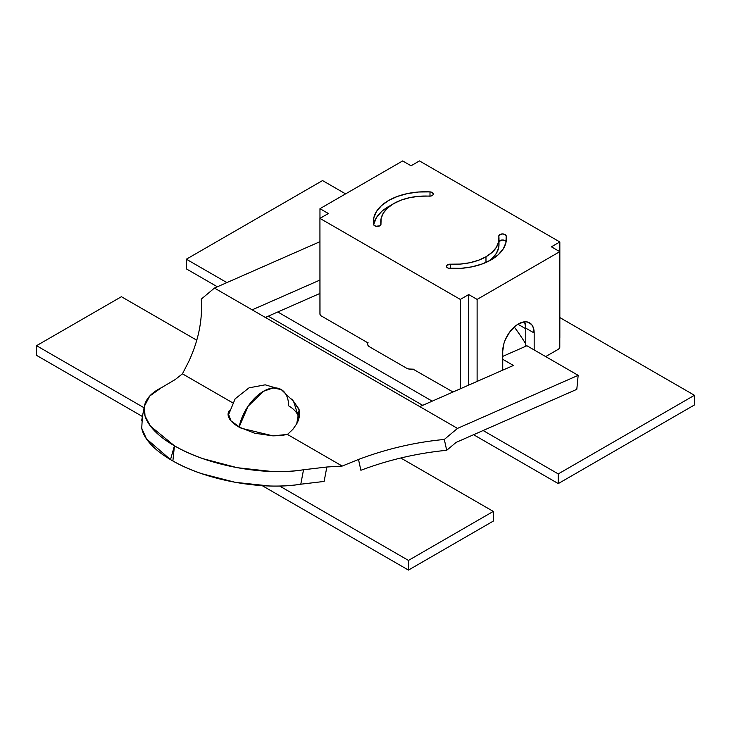 <?xml version="1.0" encoding="UTF-8"?>
<svg xmlns="http://www.w3.org/2000/svg" width="731" height="731" viewBox="0 0 731 731"><rect width="100%" height="100%" fill="white"/><g stroke="black" fill="none" stroke-linecap="round" stroke-linejoin="round"><path stroke-width="1.1" d="M694.45 395.288L558.265 473.916L483.118 430.532L558.265 473.916L558.265 483.593L473.597 434.717L558.265 483.593L694.45 404.965L558.265 483.593L558.265 473.916L694.45 395.288L694.45 404.965L694.45 395.288L559.836 317.565L694.45 395.288M432.222 401.155L277.78 311.982L432.222 401.155M226.893 282.605L186.359 259.203L322.545 180.575L345.599 193.879L322.545 180.575L186.359 259.203L186.359 268.88L217.372 286.79L186.359 268.88L186.359 259.203L226.893 282.605M368.086 342.245L367.519 343.881L368.086 345.516L369.694 346.905L406.354 368.068L408.757 369L413.518 369.182A7.411 4.276 180 0 1 406.354 368.068L369.694 346.905A7.411 4.276 180 0 1 367.519 343.881M422.71 405.33L268.268 316.167L422.71 405.33M498.99 238.635A44.445 25.658 180 0 0 498.807 236.268A3.701 2.138 180 0 1 498.789 236.076A3.701 2.138 180 0 1 502.325 233.938A3.701 2.138 180 0 1 506.181 235.875L506.181 241.394L506.181 235.875A51.855 29.934 180 0 1 506.4 238.635A51.855 29.934 180 0 1 491.214 259.807L498.314 254.69L503.321 248.805L505.98 242.436L506.181 235.875L504.856 234.432L502.151 233.947L498.953 235.437L498.633 241.888L496.349 247.352L492.064 252.396L485.978 256.782A44.445 25.658 180 0 1 450.451 264.183L450.451 268.478L450.451 264.183L446.833 265.316L446.577 266.952L448.386 268.213L461.124 268.332L472.162 266.797L482.35 263.9L491.214 259.807A51.855 29.934 180 0 1 449.775 268.441A3.701 2.138 180 0 1 446.413 266.312A3.701 2.138 180 0 1 450.451 264.183L460.183 264.092L469.649 262.767L478.385 260.291L485.978 256.782L485.978 262.447L485.978 256.782A44.445 25.658 180 0 0 498.99 238.635L498.99 244.684A44.445 25.658 0 0 1 488.39 261.314L492.064 258.445L496.349 253.401L498.633 247.937L498.99 244.538M380.961 224.061A3.701 2.138 180 0 1 380.97 224.262A3.701 2.138 180 0 1 379.892 225.769L380.961 224.061L381.125 218.441L383.409 212.986L387.695 207.942L393.79 203.556L401.383 200.038L410.118 197.562L419.576 196.246L430.906 196.027L432.898 195.049L433.346 193.879L431.92 192.326L429.992 191.887A3.701 2.138 180 0 1 433.355 194.017A3.701 2.138 180 0 1 432.268 195.533A3.701 2.138 180 0 1 429.307 196.146A44.445 25.658 180 0 0 380.769 221.703A44.445 25.658 180 0 0 380.961 224.061L380.961 224.061M429.992 196.146L429.992 191.887L418.635 192.006L407.606 193.541L397.408 196.429L388.545 200.532L381.445 205.649L376.447 211.533L373.779 217.902L373.824 225.047L376.008 226.272L379.892 225.769A3.701 2.138 180 0 1 376.008 226.272A3.701 2.138 180 0 1 373.578 224.454A51.855 29.934 180 0 1 373.358 221.703A51.855 29.934 180 0 1 429.992 191.887L429.992 196.146M524.584 321.896L525.781 328.155L525.781 346.247L525.781 328.155L534.169 332.989L534.169 349.939L534.169 332.989L532.972 326.739L531.519 324.436L527.179 321.932L524.465 321.823L518.453 323.915A22.222 12.829 -60 0 1 529.564 322.819A22.222 12.829 -60 0 1 534.169 332.989L525.781 328.155A22.222 12.829 120 0 0 524.556 321.823M413.17 369.228L453.037 391.999L413.17 369.228M559.791 337.841A1.48 0.859 -120 0 0 559.836 337.53L559.836 241.961L551.384 246.813L559.791 251.665L559.791 347.225L559.791 251.665L477.115 299.399L477.115 381.418L477.115 299.399L468.708 294.547L468.69 385.118L468.708 294.547L460.311 299.418L319.931 218.377L328.356 213.534L319.968 208.673L319.968 218.35L319.968 208.673L402.644 160.939L411.05 165.791L419.448 160.911L559.836 241.961L551.412 246.804L559.791 251.665L477.115 299.399L468.708 294.547L460.311 299.418L460.311 388.801L460.311 299.418L319.931 218.377L320.004 314.449L320.973 315.755L367.072 342.364L320.973 315.755A1.48 0.859 60 0 1 319.931 313.937L319.931 218.377L328.374 213.525L319.968 208.673L402.644 160.939L411.05 165.791L419.448 160.911L559.836 241.961L559.754 337.941M525.781 328.758L517.932 324.226L525.781 328.758M559.791 347.225L558.74 349.043L545.682 356.582L558.74 349.043A1.48 0.859 -60 0 0 559.791 347.225M518.453 323.915L515.382 326.035L509.717 332.02L505.386 339.522L503.933 343.497L502.736 351.136L502.736 370.151L502.736 351.136A22.222 12.829 -60 0 1 518.453 323.915M391.368 205.073A51.855 29.934 0 0 0 373.632 224.673L376.447 217.582L381.445 211.698M388.545 206.581L391.368 205.064M506.126 241.714A3.701 2.138 0 0 0 502.754 239.987A3.701 2.138 0 0 0 498.99 241.422M506.181 241.924L505.77 241.129M504.856 240.481L502.151 239.996L498.953 241.486M319.931 293.451L265.344 317.455L319.931 293.451M576.805 389.34L456.135 442.392L576.805 389.34L578.166 375.341L576.805 389.34M514.258 326.995A164.804 105.748 66.3 0 1 525.781 343.917A164.804 105.748 -113.7 0 0 514.258 326.995M526.914 345.754L578.166 375.341L457.496 428.393L419.786 406.619L513.409 365.454L502.736 359.296L513.409 365.454L419.786 406.619L457.496 428.393L444.311 439.45C415.08 442.228 386.471 448.898 358.501 459.461L342.209 466.058L326.848 467.008L303.52 469.759C293.889 471.276 283.381 471.851 272.005 471.504L237.219 467.703L203.3 458.766C192.518 455.002 182.905 450.68 174.435 445.791C165.964 440.903 159.175 435.749 154.04 430.331C148.905 424.894 145.743 419.521 144.555 414.203C143.377 408.894 144.235 403.969 147.141 399.409C150.029 394.868 154.789 390.957 161.396 387.704L175.285 379.499L182.448 373.824L232.54 402.744L182.448 373.824L188.772 361.47C198.549 340.399 202.715 319.621 201.263 299.125L214.448 288.069L319.931 241.696L214.448 288.069L252.168 309.843L214.448 288.069L201.263 299.125C202.715 319.621 198.549 340.399 188.772 361.47L182.448 373.824L175.285 379.499L161.396 387.704L149.736 396.038L144.382 406.244L145.03 416.003L150.476 426.155L174.435 445.791L172.881 460.978L170.515 459.616L174.435 445.791L170.515 459.616L172.881 460.978C181.379 465.775 191.01 470.015 201.774 473.688L235.345 482.35L269.648 485.987C280.878 486.307 291.258 485.713 300.788 484.205L324.125 481.437L326.848 467.008L324.125 481.437L300.788 484.205L303.52 469.759L300.788 484.205C262.996 490.583 206.709 480.477 172.881 460.978L174.435 445.791C207.723 465.592 265.536 476.265 303.52 469.759L326.848 467.008L342.209 466.058L287.447 434.442L342.209 466.058L358.501 459.461L360.886 470.28C388.563 459.845 417.163 453.183 446.696 450.296L456.135 442.392L446.696 450.296L444.311 439.45L446.696 450.296C417.163 453.183 388.563 459.845 360.886 470.28L358.501 459.461C386.471 448.898 415.08 442.228 444.311 439.45L457.496 428.393L578.166 375.341L526.914 345.754L502.736 356.381L526.914 345.754M319.931 280.055L252.168 309.843L419.786 406.619L252.168 309.843L319.931 280.055M229.223 410.676L228.182 413.179L230.923 420.8L241.029 428.174L272.901 435.859L280.667 435.603L287.447 434.442L292.829 429.399L296.722 423.797C299.463 418.735 300.203 413.828 298.952 409.077L291.815 398.898L299.134 409.835L296.722 423.797L292.829 429.399L287.447 434.442L272.901 435.859L254.616 433.209L238.671 426.895C234.148 424.282 231.051 421.522 229.37 418.616C227.697 415.72 227.652 413.061 229.242 410.648M141.732 428.302C142.801 433.547 145.798 438.847 150.714 444.21C155.676 449.611 162.273 454.746 170.515 459.616L146.465 438.856L141.732 428.275L142.298 418.315M298.422 413.965L299.436 415.473M263.443 391.304L248.047 406.281L239.101 427.142A35.554 20.532 -60 0 1 263.443 391.304A35.554 20.532 -60 0 1 281.225 389.55L273.065 387.96L263.443 391.304M228.2 415.619L235.154 398.806L249.043 387.832L265.207 384.826L281.225 389.55A35.554 20.532 -60 0 1 288.59 405.824A35.554 20.532 180 0 1 298.86 418.534M121.41 296.704L196.767 340.207L121.41 296.704L36.55 345.69L121.41 296.704M400.789 457.999L493.306 511.417L408.455 560.412L279.617 486.024L408.455 560.412L408.455 570.089L493.306 521.093L493.306 511.417L493.306 521.093L408.455 570.089L408.455 560.412L493.306 511.417L400.789 457.999M144.08 407.77L36.55 345.69L36.55 355.367L36.55 345.69L144.08 407.77M36.55 355.367L142.426 416.496L36.55 355.367M262.201 485.649L408.455 570.089L262.201 485.649M380.769 224.965L380.769 221.849M141.622 420.754L144.363 406.272M281.225 389.55L293.606 401.511L298.942 418.242"/></g></svg>
